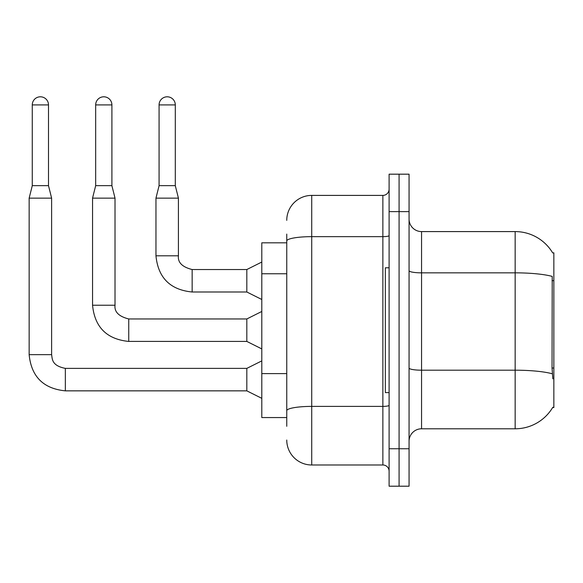 <?xml version="1.0" encoding="UTF-8"?>
<svg xmlns="http://www.w3.org/2000/svg" width="583" height="583" viewBox="0 0 583 583"><rect width="100%" height="100%" fill="white"/><g stroke="black" fill="none" stroke-linecap="round" stroke-linejoin="round"><path stroke-width="0.87" d="M552.713 252.964A43.681 43.681 0 0 0 515.161 231.589A43.681 43.681 0 0 1 552.713 252.964L553.85 252.811L553.85 407.575L552.626 407.575L552.844 407.204A43.681 43.681 0 0 1 515.161 428.789L421.553 428.789A12.483 12.483 0 0 0 409.069 441.273M286.756 242.827L261.796 242.827L261.796 417.559L286.756 417.559M399.085 448.757L399.085 486.2L409.069 486.2L409.069 448.757L399.085 448.757L399.085 486.2L389.101 486.2L389.101 448.757L399.085 448.757L399.085 211.622L399.085 448.757M389.101 448.757L389.101 174.179L399.085 174.179L399.085 211.622L399.085 174.179L409.069 174.179L409.069 448.757M552.844 378.87L552.043 368.026L552.218 276.415A43.681 7.586 180 0 0 515.161 272.844L515.161 231.589L421.553 231.589A12.483 12.483 0 0 1 409.069 219.113A12.483 12.483 0 0 0 421.553 231.589L421.553 428.789M286.756 426.297L286.756 234.089M286.756 220.359A24.96 24.96 0 0 1 311.723 195.4L311.723 464.986L382.863 464.986L382.863 195.4A6.238 6.238 0 0 0 389.101 189.154M311.723 195.4L382.863 195.4M389.101 471.224A6.238 6.238 0 0 0 382.863 464.986M311.723 464.986A24.96 24.96 0 0 1 286.756 440.027M48.498 185.664L32.269 185.664L32.269 104.911A8.111 8.111 0 0 1 40.38 96.8A8.111 8.111 0 0 1 48.498 104.911L48.498 185.664L51.617 198.14L51.617 354.653C52.375 359.011 51.574 365.643 65.347 368.383L65.347 368.405M261.796 398.335L246.82 390.85L246.82 368.383L261.796 360.892M51.617 354.653L29.15 354.653L29.15 198.14L51.617 198.14M111.9 185.664L95.67 185.664L95.67 104.911A8.111 8.111 0 0 1 103.789 96.8A8.111 8.111 0 0 1 111.9 104.911L111.9 185.664L115.019 198.14L115.019 305.23C114.261 311.89 118.837 316.467 128.748 318.959L128.748 341.405L246.82 341.427L246.82 318.959L261.796 311.468M246.82 318.959L128.748 318.959C118.837 316.467 114.261 311.89 115.019 305.23L92.551 305.23L92.551 198.14L115.019 198.14M175.301 185.664L159.079 185.664L159.079 104.911A8.111 8.111 0 0 1 167.19 96.8A8.111 8.111 0 0 1 175.301 104.911L175.301 185.664L178.42 198.14L178.42 255.806C177.669 262.459 182.246 267.036 192.15 269.535L192.15 269.557M261.796 299.487L246.82 292.003L246.82 269.535L261.796 262.044M246.82 292.003L192.15 292.003L192.15 269.535C182.246 267.036 177.669 262.459 178.42 255.806L155.96 255.806L155.96 198.14L178.42 198.14M389.101 267.786L385.356 267.786L385.356 392.599L389.101 392.599M553.85 368.026L552.043 368.026M553.85 280.656L552.043 280.656M286.756 273.762L261.796 273.762M286.756 373.616L261.796 373.616M515.161 428.789L515.161 272.844L421.553 272.844A12.483 2.164 0 0 1 409.069 270.68M552.356 373.805A43.681 7.586 180 0 0 515.161 370.198L421.553 370.198A12.483 2.164 -0 0 1 409.069 368.033M409.069 211.622L389.101 211.622M389.101 405.309A6.238 1.086 0 0 1 382.863 406.395L311.723 406.395A24.96 4.336 180 0 0 286.756 410.724M286.756 240.983A24.96 4.336 180 0 1 311.723 236.654L382.863 236.654A6.238 1.086 0 0 0 389.101 235.568M246.82 390.85L65.347 390.85L65.347 368.383L246.82 368.383M32.269 104.911L48.498 104.911M95.67 104.911L111.9 104.911M159.079 104.911L175.301 104.911M29.15 354.653C31.322 376.611 43.382 388.679 65.347 390.85C43.382 388.679 31.322 376.611 29.15 354.653C31.322 376.611 43.382 388.679 65.347 390.85C43.382 388.679 31.322 376.611 29.15 354.653C31.322 376.611 43.382 388.679 65.347 390.85C43.382 388.679 31.322 376.611 29.15 354.653C31.322 376.611 43.382 388.679 65.347 390.85C43.382 388.679 31.322 376.611 29.15 354.653C31.322 376.611 43.382 388.679 65.347 390.85C43.382 388.679 31.322 376.611 29.15 354.653C31.322 376.611 43.382 388.679 65.347 390.85C43.382 388.679 31.322 376.611 29.15 354.653C31.322 376.611 43.382 388.679 65.347 390.85C43.382 388.679 31.322 376.611 29.15 354.653C31.322 376.611 43.382 388.679 65.347 390.85M32.269 185.664L29.15 198.14M246.82 341.427L261.796 348.911M92.551 305.23C94.723 327.187 106.791 339.255 128.748 341.427C106.791 339.255 94.723 327.187 92.551 305.23C94.723 327.187 106.791 339.255 128.748 341.427C106.791 339.255 94.723 327.187 92.551 305.23C94.723 327.187 106.791 339.255 128.748 341.427C106.791 339.255 94.723 327.187 92.551 305.23C94.723 327.187 106.791 339.255 128.748 341.427C106.791 339.255 94.723 327.187 92.551 305.23C94.723 327.187 106.791 339.255 128.748 341.427C106.791 339.255 94.723 327.187 92.551 305.23C94.723 327.187 106.791 339.255 128.748 341.427C106.791 339.255 94.723 327.187 92.551 305.23C94.723 327.187 106.791 339.255 128.748 341.427C106.791 339.255 94.723 327.187 92.551 305.23C94.723 327.187 106.791 339.255 128.748 341.427M95.67 185.664L92.551 198.14M155.96 255.806C158.124 277.763 170.192 289.831 192.15 292.003C170.192 289.831 158.124 277.763 155.96 255.806C158.124 277.763 170.192 289.831 192.15 292.003C170.192 289.831 158.124 277.763 155.96 255.806C158.124 277.763 170.192 289.831 192.15 292.003C170.192 289.831 158.124 277.763 155.96 255.806C158.124 277.763 170.192 289.831 192.15 292.003C170.192 289.831 158.124 277.763 155.96 255.806C158.124 277.763 170.192 289.831 192.15 292.003C170.192 289.831 158.124 277.763 155.96 255.806C158.124 277.763 170.192 289.831 192.15 292.003C170.192 289.831 158.124 277.763 155.96 255.806C158.124 277.763 170.192 289.831 192.15 292.003C170.192 289.831 158.124 277.763 155.96 255.806M246.82 269.535L192.15 269.535C182.246 267.036 177.669 262.459 178.42 255.806C177.669 262.459 182.246 267.036 192.15 269.535C182.246 267.036 177.669 262.459 178.42 255.806C177.669 262.459 182.246 267.036 192.15 269.535C182.246 267.036 177.669 262.459 178.42 255.806C177.669 262.459 182.246 267.036 192.15 269.535C182.246 267.036 177.669 262.459 178.42 255.806C177.669 262.459 182.246 267.036 192.15 269.535C182.246 267.036 177.669 262.459 178.42 255.806C177.669 262.459 182.246 267.036 192.15 269.535C182.246 267.036 177.669 262.459 178.42 255.806C177.669 262.459 182.246 267.036 192.15 269.535M159.079 185.664L155.96 198.14M115.019 305.23C114.261 311.89 118.837 316.467 128.748 318.959C118.837 316.467 114.261 311.89 115.019 305.23C114.261 311.89 118.837 316.467 128.748 318.959C118.837 316.467 114.261 311.89 115.019 305.23C114.261 311.89 118.837 316.467 128.748 318.959C118.837 316.467 114.261 311.89 115.019 305.23C114.261 311.89 118.837 316.467 128.748 318.959C118.837 316.467 114.261 311.89 115.019 305.23C114.261 311.89 118.837 316.467 128.748 318.959C118.837 316.467 114.261 311.89 115.019 305.23C114.261 311.89 118.837 316.467 128.748 318.959C118.837 316.467 114.261 311.89 115.019 305.23C114.261 311.89 118.837 316.467 128.748 318.959"/></g></svg>
